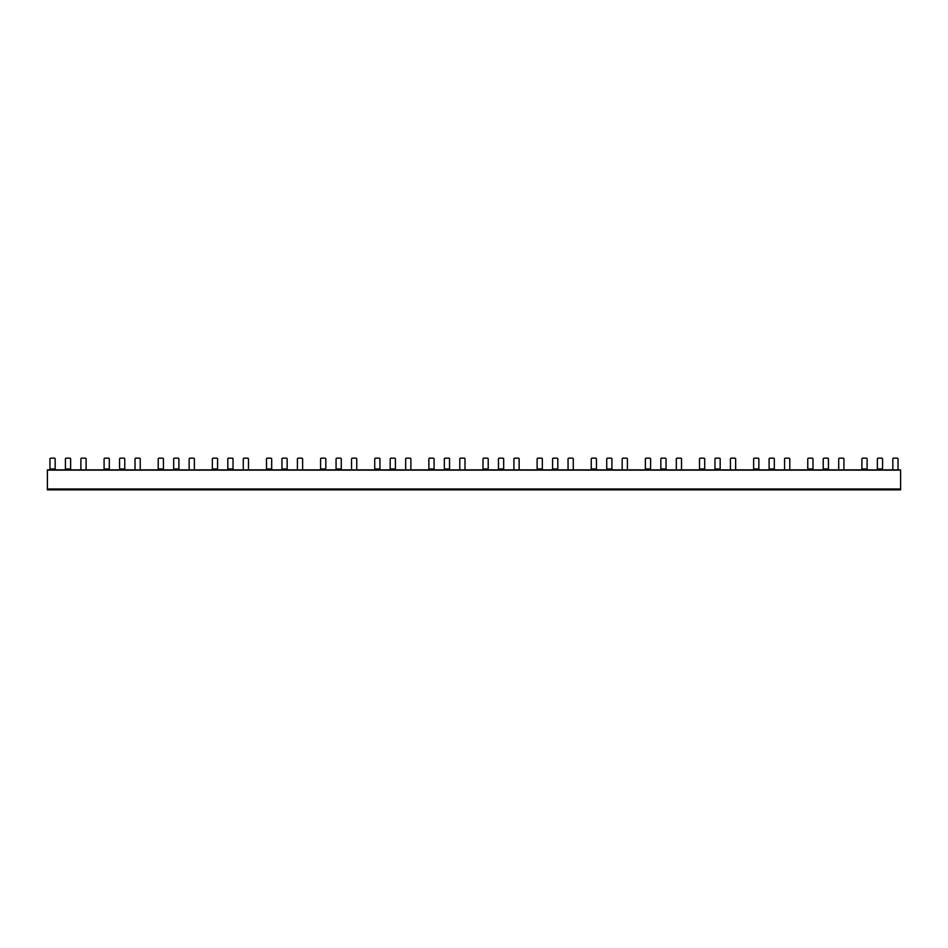 <?xml version="1.0" encoding="UTF-8"?>
<svg xmlns="http://www.w3.org/2000/svg" width="948" height="948" viewBox="0 0 948 948"><rect width="100%" height="100%" fill="white"/><g stroke="black" fill="none" stroke-linecap="round" stroke-linejoin="round"><path stroke-width="1.42" d="M892.826 469.876L892.826 459.01A0.865 0.865 0 0 1 893.691 458.145L897.164 458.145A0.865 0.865 0 0 1 898.04 459.01L898.04 469.876M838.696 469.876L838.696 459.01A0.865 0.865 0 0 1 839.561 458.145L843.045 458.145A0.865 0.865 0 0 1 843.91 459.01L843.91 469.876M784.565 469.876L784.565 459.01A0.865 0.865 0 0 1 785.43 458.145L788.914 458.145A0.865 0.865 0 0 1 789.779 459.01L789.779 469.876M730.434 469.876L730.434 459.01A0.865 0.865 0 0 1 731.311 458.145L734.783 458.145A0.865 0.865 0 0 1 735.648 459.01L735.648 469.876M676.315 469.876L676.315 459.01A0.865 0.865 0 0 1 677.18 458.145L680.652 458.145A0.865 0.865 0 0 1 681.517 459.01L681.517 469.876M622.184 469.876L622.184 459.01A0.865 0.865 0 0 1 623.049 458.145L626.521 458.145A0.865 0.865 0 0 1 627.398 459.01L627.398 469.876M568.053 469.876L568.053 459.01A0.865 0.865 0 0 1 568.919 458.145L572.391 458.145A0.865 0.865 0 0 1 573.267 459.01L573.267 469.876M513.923 469.876L513.923 459.01A0.865 0.865 0 0 1 514.788 458.145L518.272 458.145A0.865 0.865 0 0 1 519.137 459.01L519.137 469.876M459.792 469.876L459.792 459.01A0.865 0.865 0 0 1 460.669 458.145L464.141 458.145A0.865 0.865 0 0 1 465.006 459.01L465.006 469.876M405.661 469.876L405.661 459.01A0.865 0.865 0 0 1 406.538 458.145L410.01 458.145A0.865 0.865 0 0 1 410.875 459.01L410.875 469.876M351.542 469.876L351.542 459.01A0.865 0.865 0 0 1 352.407 458.145L355.879 458.145A0.865 0.865 0 0 1 356.744 459.01L356.744 469.876M297.411 469.876L297.411 459.01A0.865 0.865 0 0 1 298.276 458.145L301.748 458.145A0.865 0.865 0 0 1 302.625 459.01L302.625 469.876M243.281 469.876L243.281 459.01A0.865 0.865 0 0 1 244.146 458.145L247.629 458.145A0.865 0.865 0 0 1 248.494 459.01L248.494 469.876M189.15 469.876L189.15 459.01A0.865 0.865 0 0 1 190.015 458.145L193.499 458.145A0.865 0.865 0 0 1 194.364 459.01L194.364 469.876M135.019 469.876L135.019 459.01A0.865 0.865 0 0 1 135.896 458.145L139.368 458.145A0.865 0.865 0 0 1 140.233 459.01L140.233 469.876M65.424 469.876L65.424 459.01A0.865 0.865 0 0 1 66.301 458.145L69.773 458.145A0.865 0.865 0 0 1 70.638 459.01L70.638 468.999L65.424 468.999M70.638 469.876L70.638 468.999M80.888 469.876L80.888 459.01A0.865 0.865 0 0 1 81.765 458.145L85.237 458.145A0.865 0.865 0 0 1 86.102 459.01L86.102 469.876M119.555 469.876L119.555 459.01A0.865 0.865 0 0 1 120.432 458.145L123.904 458.145A0.865 0.865 0 0 1 124.769 459.01L124.769 468.999L119.555 468.999M124.769 469.876L124.769 468.999M178.899 469.876L178.899 459.01A0.865 0.865 0 0 0 178.034 458.145L174.551 458.145A0.865 0.865 0 0 0 173.685 459.01L173.685 469.876M227.816 469.876L227.816 459.01A0.865 0.865 0 0 1 228.681 458.145L232.153 458.145A0.865 0.865 0 0 1 233.03 459.01L233.03 468.999L227.816 468.999M233.03 469.876L233.03 468.999M287.161 469.876L287.161 459.01A0.865 0.865 0 0 0 286.284 458.145L282.812 458.145A0.865 0.865 0 0 0 281.947 459.01L281.947 469.876M336.066 469.876L336.066 459.01A0.865 0.865 0 0 1 336.943 458.145L340.415 458.145A0.865 0.865 0 0 1 341.28 459.01L341.28 468.999L336.066 468.999M341.28 469.876L341.28 468.999M395.411 469.876L395.411 459.01A0.865 0.865 0 0 0 394.546 458.145L391.074 458.145A0.865 0.865 0 0 0 390.197 459.01L390.197 469.876M444.328 469.876L444.328 459.01A0.865 0.865 0 0 1 445.193 458.145L448.677 458.145A0.865 0.865 0 0 1 449.542 459.01L449.542 468.999L444.328 468.999M449.542 469.876L449.542 468.999M503.672 469.876L503.672 459.01A0.865 0.865 0 0 0 502.807 458.145L499.323 458.145A0.865 0.865 0 0 0 498.458 459.01L498.458 469.876M552.589 469.876L552.589 459.01A0.865 0.865 0 0 1 553.454 458.145L556.926 458.145A0.865 0.865 0 0 1 557.803 459.01L557.803 468.999L552.589 468.999M557.803 469.876L557.803 468.999M611.934 469.876L611.934 459.01A0.865 0.865 0 0 0 611.057 458.145L607.585 458.145A0.865 0.865 0 0 0 606.72 459.01L606.72 469.876M660.839 469.876L660.839 459.01A0.865 0.865 0 0 1 661.716 458.145L665.188 458.145A0.865 0.865 0 0 1 666.053 459.01L666.053 468.999L660.839 468.999M666.053 469.876L666.053 468.999M720.184 469.876L720.184 459.01A0.865 0.865 0 0 0 719.319 458.145L715.847 458.145A0.865 0.865 0 0 0 714.97 459.01L714.97 469.876M769.101 469.876L769.101 459.01A0.865 0.865 0 0 1 769.966 458.145L773.45 458.145A0.865 0.865 0 0 1 774.315 459.01L774.315 468.999L769.101 468.999M774.315 469.876L774.315 468.999M828.445 469.876L828.445 459.01A0.865 0.865 0 0 0 827.568 458.145L824.096 458.145A0.865 0.865 0 0 0 823.231 459.01L823.231 469.876M877.362 469.876L877.362 459.01A0.865 0.865 0 0 1 878.227 458.145L881.699 458.145A0.865 0.865 0 0 1 882.576 459.01L882.576 468.999L877.362 468.999M882.576 469.876L882.576 468.999M867.112 469.876L867.112 459.01A0.865 0.865 0 0 0 866.235 458.145L862.763 458.145A0.865 0.865 0 0 0 861.898 459.01L861.898 469.876M807.767 469.876L807.767 459.01A0.865 0.865 0 0 1 808.632 458.145L812.104 458.145A0.865 0.865 0 0 1 812.981 459.01L812.981 468.999L807.767 468.999M812.981 469.876L812.981 468.999M758.85 469.876L758.85 459.01A0.865 0.865 0 0 0 757.985 458.145L754.501 458.145A0.865 0.865 0 0 0 753.636 459.01L753.636 469.876M699.505 469.876L699.505 459.01A0.865 0.865 0 0 1 700.371 458.145L703.854 458.145A0.865 0.865 0 0 1 704.72 459.01L704.72 468.999L699.505 468.999M704.72 469.876L704.72 468.999M650.589 469.876L650.589 459.01A0.865 0.865 0 0 0 649.724 458.145L646.252 458.145A0.865 0.865 0 0 0 645.375 459.01L645.375 469.876M591.256 469.876L591.256 459.01A0.865 0.865 0 0 1 592.121 458.145L595.593 458.145A0.865 0.865 0 0 1 596.458 459.01L596.458 468.999L591.256 468.999M596.458 469.876L596.458 468.999M542.339 469.876L542.339 459.01A0.865 0.865 0 0 0 541.462 458.145L537.99 458.145A0.865 0.865 0 0 0 537.125 459.01L537.125 469.876M482.994 469.876L482.994 459.01A0.865 0.865 0 0 1 483.859 458.145L487.331 458.145A0.865 0.865 0 0 1 488.208 459.01L488.208 468.999L482.994 468.999M488.208 469.876L488.208 468.999M434.077 469.876L434.077 459.01A0.865 0.865 0 0 0 433.212 458.145L429.728 458.145A0.865 0.865 0 0 0 428.863 459.01L428.863 469.876M374.733 469.876L374.733 459.01A0.865 0.865 0 0 1 375.609 458.145L379.082 458.145A0.865 0.865 0 0 1 379.947 459.01L379.947 468.999L374.733 468.999M379.947 469.876L379.947 468.999M325.816 469.876L325.816 459.01A0.865 0.865 0 0 0 324.951 458.145L321.479 458.145A0.865 0.865 0 0 0 320.602 459.01L320.602 469.876M266.483 469.876L266.483 459.01A0.865 0.865 0 0 1 267.348 458.145L270.82 458.145A0.865 0.865 0 0 1 271.685 459.01L271.685 468.999L266.483 468.999M271.685 469.876L271.685 468.999M217.566 469.876L217.566 459.01A0.865 0.865 0 0 0 216.689 458.145L213.217 458.145A0.865 0.865 0 0 0 212.352 459.01L212.352 469.876M158.221 469.876L158.221 459.01A0.865 0.865 0 0 1 159.086 458.145L162.57 458.145A0.865 0.865 0 0 1 163.435 459.01L163.435 468.999L158.221 468.999M163.435 469.876L163.435 468.999M109.304 469.876L109.304 459.01A0.865 0.865 0 0 0 108.439 458.145L104.955 458.145A0.865 0.865 0 0 0 104.09 459.01L104.09 469.876M49.96 469.876L49.96 459.01A0.865 0.865 0 0 1 50.837 458.145L54.309 458.145A0.865 0.865 0 0 1 55.174 459.01L55.174 468.999L49.96 468.999M55.174 469.876L55.174 468.999M47.4 488.99L47.4 489.855L900.6 489.855L900.6 469.876L47.4 469.876L47.4 488.99L900.6 488.99M900.6 489.855L47.4 489.855M178.899 468.999L173.685 468.999M287.161 468.999L281.947 468.999M395.411 468.999L390.197 468.999M503.672 468.999L498.458 468.999M611.934 468.999L606.72 468.999M720.184 468.999L714.97 468.999M828.445 468.999L823.231 468.999M867.112 468.999L861.898 468.999M758.85 468.999L753.636 468.999M650.589 468.999L645.375 468.999M542.339 468.999L537.125 468.999M434.077 468.999L428.863 468.999M325.816 468.999L320.602 468.999M217.566 468.999L212.352 468.999M109.304 468.999L104.09 468.999M47.4 470.137L900.6 470.137"/></g></svg>

